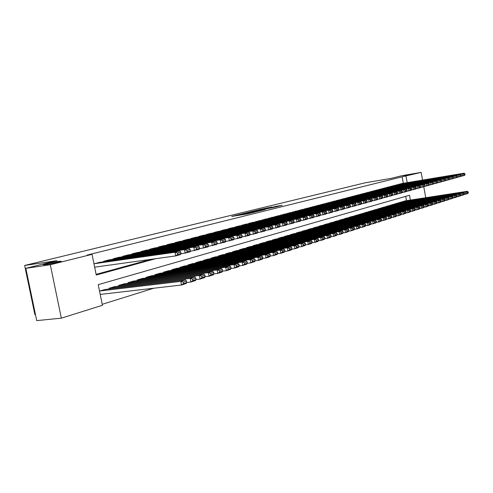 <?xml version="1.0" encoding="UTF-8"?>
<svg xmlns="http://www.w3.org/2000/svg" width="493" height="493" viewBox="0 0 493 493"><rect width="100%" height="100%" fill="white"/><g stroke="black" fill="none" stroke-linecap="round" stroke-linejoin="round"><path stroke-width="0.74" d="M239.29 214.578L231.759 216.439L246.919 213.974L255.164 212.008L239.29 214.578M404.18 175.865L412.105 174.251L404.18 175.865M45.264 264.729C52.24 263.564 57.595 262.412 61.317 261.272L59.142 261.29C52.24 262.449 46.915 263.595 43.168 264.735L45.264 264.729M271.76 207.048L258.973 209.722L275.655 206.961L282.175 205.285L275.741 206.394L272.666 207.152L276.721 206.585L272.493 207.461L261.617 209.18L271.76 207.048M410.386 200.084L409.504 195.259L98.218 284.671L102.421 305.284L61.342 318.164L36.716 320.61L25.827 268.315L57.003 260.643L24.65 265.462L364.98 182.841L390.992 178.398L402.257 175.625L421.145 172.39L422.55 180.093M25.827 268.315L50.298 264.735L92.037 254.339L96.252 275.032L155.628 258.702M403.305 183.291L402.115 176.827L87.119 255.078L92.037 254.339M402.115 176.827L421.145 172.39M249.033 212.212L240.553 214.289L255.62 211.83L264.433 209.722L249.033 212.212L249.101 212.551M249.877 211.941L258.344 209.938L273.64 207.448L261.561 209.796L259.373 210.338L265.308 209.463L249.883 211.984M99.654 262.362L93.96 263.792M109.409 259.817L103.573 261.284L103.678 261.795M118.93 257.334L113.23 258.763L113.335 259.256M128.235 254.906L122.671 256.305L122.763 256.779M137.331 252.527L131.89 253.895L131.982 254.357M146.224 250.21L140.906 251.547L140.992 251.997M154.919 247.936L149.718 249.248L149.804 249.686M163.423 245.717L158.333 246.999L158.419 247.424M171.749 243.548L166.763 244.799L166.85 245.212M179.89 241.422L175.015 242.648L175.095 243.049M187.858 239.339L183.088 240.541L183.168 240.929M195.659 237.306L190.988 238.483L191.068 238.858M203.301 235.309L198.728 236.461L198.802 236.831M210.788 233.355L206.308 234.483L206.376 234.847M218.116 231.445L213.728 232.548L213.796 232.899M225.301 229.572L221 230.65L221.067 230.995M232.345 227.729L228.13 228.795L228.191 229.122M239.247 225.93L235.112 226.971L235.173 227.291M246.013 224.161L241.958 225.184L242.02 225.498M252.65 222.429L248.675 223.434L248.737 223.742M259.158 220.735L255.319 222.016M265.542 219.065L261.777 220.322M271.809 217.431L268.112 218.664M277.953 215.829L274.33 217.037M283.993 214.252L280.431 215.435M289.915 212.705L286.421 213.87M295.732 211.189L292.3 212.329M301.445 209.698L298.074 210.813M307.059 208.231L303.743 209.328M312.568 206.795L309.314 207.873M317.985 205.378L314.787 206.438M323.309 203.991L320.167 205.033M328.535 202.629L325.448 203.646M333.681 201.286L330.643 202.284M338.734 199.967L335.745 200.953M343.701 198.667L340.768 199.634M348.588 197.391L345.704 198.346M353.395 196.14L350.554 197.071M358.121 194.908L355.33 195.826M362.774 193.694L360.026 194.593M367.353 192.498L364.647 193.385M371.858 191.321L369.195 192.196M376.288 190.169L373.669 191.025M380.651 189.029L378.069 189.873M384.947 187.907L382.408 188.739M389.174 186.804L386.672 187.623M393.334 185.719L390.875 186.52M397.438 184.647L395.01 185.442M96.117 274.373L150.821 259.373M399.084 184.376L401.475 183.593M102.224 304.329L153.785 288.226M406.491 200.682L405.696 196.35M105.175 289.483L99.524 291.067M109.206 289.003L109.052 288.251L114.844 286.624M118.782 286.15L118.634 285.422L124.291 283.832M128.137 283.364L127.989 282.655L133.517 281.102M137.276 280.64L137.134 279.956L142.539 278.44M146.211 277.978L146.076 277.312L151.357 275.827M154.95 275.377L154.82 274.73L159.985 273.282M163.491 272.832L163.368 272.21L168.421 270.786M171.854 270.349L171.73 269.739L176.673 268.346M180.031 267.915L179.914 267.323L184.752 265.961M188.036 265.53L187.919 264.957L192.658 263.619M195.869 263.2L195.758 262.64L200.398 261.333M203.547 260.92L203.436 260.372L207.978 259.096M211.059 258.683L210.955 258.153L215.404 256.896M218.424 256.496L218.319 255.978L222.676 254.752M225.634 254.351L225.535 253.846L229.806 252.644M232.702 252.25L232.604 251.757L236.788 250.58M239.629 250.191L239.536 249.711L243.641 248.552M246.42 248.17L246.327 247.702L250.352 246.568M253.082 246.192L252.995 245.736L256.939 244.62M259.614 244.251L259.528 243.807L263.398 242.71M266.023 242.346L265.937 241.909L269.733 240.843M272.309 240.479L272.228 240.054L275.951 239M278.477 238.649L278.397 238.23L282.051 237.201M284.529 236.85L284.455 236.443L288.041 235.432M290.476 235.081L290.402 234.686L293.92 233.694M296.311 233.349L296.238 232.961L299.695 231.987M302.043 231.648L301.969 231.266L305.364 230.311M307.669 229.978L307.595 229.609L310.935 228.666M313.197 228.333L313.129 227.976L316.407 227.045M318.626 226.725L318.558 226.367L321.781 225.455M323.963 225.141L323.895 224.79L327.062 223.896M329.207 223.582L329.145 223.243L332.257 222.361M334.365 222.053L334.297 221.721L337.36 220.852M339.43 220.55L339.369 220.223L342.376 219.373M344.41 219.071L344.354 218.75L347.306 217.912M349.309 217.616L349.254 217.302L352.162 216.482M354.128 216.187L356.932 215.071M358.867 214.782L361.628 213.685M363.532 213.395L366.244 212.317M368.117 212.039L370.785 210.979M372.628 210.696L375.259 209.654M377.071 209.383L379.659 208.354M381.44 208.083L383.985 207.048M385.748 206.807L388.25 205.815M389.981 205.55L392.453 204.577M394.154 204.312L396.582 203.35M398.264 203.098L400.655 202.148M402.306 201.896L404.667 200.965M24.65 265.462L34.874 314.571L35.447 314.516M61.342 318.164L50.298 264.735M423.77 186.792L425.761 197.711M407.193 182.644L406.004 176.161M242.186 213.913L258.055 211.177L242.186 213.913M256.724 210.542L252.422 211.435L256.724 210.542M100.208 294.426L181.498 285.016L180.777 281.386L99.74 290.999M104.67 289.545L185.522 279.895L186.477 281.028L183.162 282.076L183.451 283.53L186.767 282.477L186.477 281.028M196.078 279.506L195.795 278.083L192.56 279.106L192.843 280.542L196.078 279.506L195.536 280.529L190.914 282.008L186.755 282.495L186.237 283.5L181.498 285.016L183.451 283.53M183.162 282.076L180.777 281.386L185.522 279.895M99.155 262.436L179.779 250.955L174.99 252.268L175.718 255.91L177.671 254.413L181.017 253.488L180.728 252.034L177.381 252.958L177.671 254.413M94.65 267.175L175.718 255.91L180.5 254.579L181.017 253.488M94.181 263.73L174.99 252.268L177.381 252.958M180.728 252.034L179.779 250.955M192.843 280.542L190.914 282.008L190.206 278.422L109.538 288.109M114.351 286.686L194.827 276.967L195.795 278.083M192.56 279.106L190.206 278.422L194.827 276.967M196.054 279.549L200.096 279.075L199.4 275.532L119.103 285.281M123.805 283.894L203.911 274.108L204.878 275.205L201.723 276.203L202.007 277.621L205.162 276.616L204.878 275.205M205.162 276.616L204.607 277.633L200.096 279.075L202.007 277.621M201.723 276.203L199.4 275.532L203.911 274.108M205.125 276.684L209.057 276.209L208.366 272.709L128.451 282.52M133.048 281.164L212.773 271.323L213.746 272.401L210.665 273.375L210.942 274.774L214.017 273.794L213.746 272.401M214.017 273.794L213.457 274.804L209.057 276.209L210.942 274.774M210.665 273.375L208.366 272.709L212.773 271.323M213.974 273.88L217.795 273.418L217.117 269.954L137.59 279.821M142.076 278.496L221.419 268.605L222.398 269.665L219.391 270.614L219.662 272L222.67 271.045L222.398 269.665M222.67 271.045L222.09 272.044L217.795 273.418L219.662 272M219.391 270.614L217.117 269.954L221.419 268.605M108.916 259.891L189.183 248.386L184.511 249.661L185.22 253.26L187.155 251.781L190.421 250.882L190.138 249.446L186.872 250.345L187.155 251.781M180.832 253.877L189.885 251.96L190.421 250.882M104.06 261.154L184.511 249.661L186.872 250.345M190.138 249.446L189.183 248.386M118.449 257.401L198.346 245.878L193.792 247.122L194.495 250.678L196.405 249.218L199.585 248.336L199.308 246.919L196.122 247.794L196.405 249.218M190.224 251.282L199.043 249.409L199.585 248.336M113.71 258.64L193.792 247.122L196.122 247.794M199.308 246.919L198.346 245.878M127.767 254.973L207.288 243.431L202.845 244.645L203.535 248.158L205.427 246.716L208.533 245.853L208.256 244.454L205.15 245.311L205.427 246.716M199.375 248.749L207.978 246.925L208.533 245.853M123.133 256.181L202.845 244.645L205.15 245.311M208.256 244.454L207.288 243.431M136.875 252.595L216.014 241.046L211.682 242.229L212.36 245.699L214.227 244.275L217.259 243.431L216.988 242.051L213.956 242.889L214.227 244.275M208.311 246.278L216.692 244.491L217.259 243.431M132.346 253.778L211.682 242.229L213.956 242.889M216.988 242.051L216.014 241.046M222.608 271.144L226.33 270.688L225.665 267.268L146.52 277.183M150.907 275.889L229.855 265.949L230.841 266.99L227.908 267.921L228.179 269.289L231.106 268.352L230.841 266.99M231.106 268.352L230.521 269.351L226.33 270.688L228.179 269.289M227.908 267.921L225.665 267.268L229.855 265.949M145.774 250.271L224.537 238.711L220.303 239.869L220.975 243.302L222.824 241.89L225.782 241.071L225.511 239.703L222.553 240.516L222.824 241.89M217.025 243.869L225.202 242.125L225.782 241.071M141.349 251.43L220.303 239.869L222.553 240.516M225.511 239.703L224.537 238.711M231.038 268.475L234.662 268.026L234.002 264.649L155.252 274.607M159.541 273.338L238.101 263.361L239.087 264.384L236.227 265.289L236.486 266.639L239.351 265.727L239.087 264.384M239.351 265.727L238.754 266.719L234.662 268.026L236.486 266.639M236.227 265.289L234.002 264.649L238.101 263.361M154.482 248.004L232.856 236.437L228.721 237.571L229.381 240.96L231.211 239.567L234.101 238.76L233.836 237.41L230.946 238.205L231.211 239.567M225.535 241.515L233.516 239.808L234.101 238.76M150.149 249.131L228.721 237.571L230.946 238.205M233.836 237.41L232.856 236.437M239.265 265.869L242.802 265.425L242.149 262.085L163.787 272.081M167.99 270.842L246.155 260.828L247.147 261.832L244.349 262.72L244.608 264.057L247.4 263.163L247.147 261.832M247.4 263.163L246.796 264.149L242.802 265.425L244.608 264.057M244.349 262.72L242.149 262.085L246.155 260.828M162.998 245.785L240.985 234.212L236.942 235.321L237.595 238.667L239.401 237.293L242.223 236.511L241.964 235.173L239.142 235.95L239.401 237.293M233.848 239.216L241.632 237.546L242.223 236.511M158.764 246.888L236.942 235.321L239.142 235.95M241.964 235.173L240.985 234.212M247.307 263.317L250.746 262.886L250.111 259.583L172.143 269.616M176.254 268.402L254.018 258.357L255.017 259.343L252.28 260.212L252.539 261.53L255.269 260.661L255.017 259.343M255.269 260.661L254.653 261.635L250.746 262.886L252.539 261.53M252.28 260.212L250.111 259.583L254.018 258.357M171.324 243.61L248.922 232.043L244.978 233.121L245.619 236.437L247.406 235.075L250.167 234.304L249.908 232.986L247.147 233.744L247.406 235.075M241.958 236.967L249.563 235.334L250.167 234.304M167.182 244.688L244.978 233.121L247.147 233.744M249.908 232.986L248.922 232.043M255.164 260.828L258.517 260.403L257.888 257.136L180.315 267.2M184.339 266.01L261.709 255.935L262.707 256.915L260.033 257.759L260.286 259.065L262.954 258.215L262.707 256.915M262.954 258.215L262.338 259.182L258.517 260.403L260.286 259.065M260.033 257.759L257.888 257.136L261.709 255.935M179.477 241.484L256.68 229.917L252.823 230.977L253.457 234.249L255.226 232.906L257.925 232.154L257.673 230.847L254.973 231.593L255.226 232.906M249.889 234.773L257.309 233.177L257.925 232.154M175.422 242.544L252.823 230.977L254.973 231.593M257.673 230.847L256.68 229.917M262.837 258.394L266.109 257.975L265.487 254.752L188.32 264.84M192.252 263.675L269.221 253.575L270.226 254.536L267.613 255.362L267.859 256.65L270.472 255.818L270.226 254.536M270.472 255.818L269.844 256.785L266.109 257.975L267.859 256.65M267.613 255.362L265.487 254.752L269.221 253.575M187.457 239.401L264.266 227.846L260.495 228.875L261.117 232.117L262.874 230.779L265.505 230.052L265.259 228.758L262.621 229.485L262.874 230.779M257.636 232.628L264.889 231.063L265.505 230.052M183.488 240.436L260.495 228.875L262.621 229.485M265.259 228.758L264.266 227.846M270.343 256.015L273.535 255.602L272.919 252.41L196.146 262.522M200.004 261.389L276.573 251.264L277.571 252.206L275.02 253.014L275.267 254.296L277.818 253.482L277.571 252.206M277.818 253.482L277.183 254.437L273.535 255.602L275.267 254.296M275.02 253.014L272.919 252.41L276.573 251.264M195.265 237.367L271.68 225.819L267.995 226.823L268.611 230.028L270.343 228.709L272.919 227.994L272.678 226.718L270.096 227.427L270.343 228.709M265.209 230.533L272.296 228.999L272.919 227.994M191.383 238.378L267.995 226.823L270.096 227.427M272.678 226.718L271.68 225.819M277.682 253.692L280.794 253.285L280.184 250.124L203.819 260.261M207.59 259.145L283.758 249.002L284.763 249.933L282.267 250.727L282.507 251.991L285.003 251.19L284.763 249.933M285.003 251.19L284.362 252.145L280.794 253.285L282.507 251.991M282.267 250.727L280.184 250.124L283.758 249.002M202.913 235.371L278.933 223.834L275.328 224.82L275.938 227.988L277.651 226.681L280.172 225.985L279.932 224.722L277.411 225.412L277.651 226.681M272.617 228.481L279.537 226.983L280.172 225.985M199.11 236.363L275.328 224.82L277.411 225.412M279.932 224.722L278.933 223.834M284.855 251.412L287.894 251.017L287.296 247.893L211.324 258.042M215.022 256.952L290.796 246.79L291.794 247.708L289.354 248.484L289.594 249.729L292.035 248.953L291.794 247.708M292.035 248.953L291.388 249.902L287.894 251.017L289.594 249.729M289.354 248.484L287.296 247.893L290.796 246.79M210.406 233.417L286.032 221.893L282.501 222.854L283.099 225.991L284.8 224.697L287.265 224.013L287.025 222.768L284.56 223.446L284.8 224.697M279.858 226.478L286.624 225.005L287.265 224.013M206.678 234.385L282.501 222.854L284.56 223.446M287.025 222.768L286.032 221.893M291.874 249.187L294.845 248.792L294.253 245.705L218.682 255.867M222.306 254.801L297.673 244.627L298.678 245.532L296.287 246.29L296.521 247.523L298.912 246.765L298.678 245.532M298.912 246.765L298.259 247.702L294.845 248.792L296.521 247.523M296.287 246.29L294.253 245.705L297.673 244.627M217.746 231.5L292.971 219.989L289.52 220.938L290.112 224.038L291.794 222.762L294.204 222.09L293.97 220.858L291.56 221.517L291.794 222.762M286.944 224.512L293.563 223.076L294.204 222.09M214.098 232.456L289.52 220.938L291.56 221.517M293.97 220.858L292.971 219.989M298.746 247.005L301.642 246.623L301.057 243.56L225.893 253.741M229.442 252.693L304.409 242.513L305.413 243.4L303.072 244.14L303.306 245.366L305.648 244.62L305.413 243.4M305.648 244.62L304.988 245.551L301.642 246.623L303.306 245.366M303.072 244.14L301.057 243.56L304.409 242.513M224.937 229.627L299.769 218.134L296.392 219.058L296.971 222.127L298.641 220.864L301.001 220.205L300.767 218.984L298.407 219.631L298.641 220.864M293.877 222.589L300.348 221.184L301.001 220.205M221.363 230.558L296.392 219.058L298.407 219.631M300.767 218.984L299.769 218.134M305.469 244.873L308.298 244.497L307.724 241.465L232.955 251.652M236.437 250.623L311.003 240.436L312.007 241.317L309.715 242.038L309.949 243.252L312.235 242.519L312.007 241.317M312.235 242.519L311.576 243.45L308.298 244.497L309.949 243.252M309.715 242.038L307.724 241.465L311.003 240.436M231.987 227.784L306.418 216.31L303.115 217.216L303.688 220.254L305.34 219.003L307.65 218.362L307.422 217.154L305.105 217.789L305.34 219.003M300.662 220.71L306.991 219.33L307.65 218.362M228.481 228.703L303.115 217.216L305.105 217.789M307.422 217.154L306.418 216.31M312.051 242.784L314.817 242.414L314.251 239.419L239.881 249.606M243.289 248.601L317.461 238.409L318.466 239.271L316.223 239.98L316.451 241.182L318.694 240.467L318.466 239.271M318.694 240.467L318.022 241.385L314.817 242.414L316.451 241.182M316.223 239.98L314.251 239.419L317.461 238.409M238.895 225.985L312.932 214.529L309.696 215.416L310.263 218.424L311.896 217.185L314.158 216.556L313.936 215.361L311.668 215.983L311.896 217.185M307.305 218.874L313.499 217.518L314.158 216.556M235.457 226.879L309.696 215.416L311.668 215.983M313.936 215.361L312.932 214.529M318.49 240.738L321.196 240.374L320.635 237.41L246.666 247.603M250.013 246.617L323.784 236.418L324.788 237.275L322.588 237.965L322.816 239.154L325.01 238.452L324.788 237.275M325.01 238.452L324.339 239.37L321.196 240.374L322.816 239.154M322.588 237.965L320.635 237.41L323.784 236.418M245.668 224.216L319.316 212.785L316.142 213.654L316.703 216.624L318.324 215.404L320.536 214.788L320.314 213.605L318.096 214.215L318.324 215.404M313.807 217.068L319.871 215.743L320.536 214.788M242.297 225.098L316.142 213.654L318.096 214.215M320.314 213.605L319.316 212.785M324.807 238.735L327.451 238.372L326.896 235.438L253.322 245.637M256.6 244.67L329.977 234.471L330.982 235.315L328.831 235.993L329.053 237.17L331.204 236.48L330.982 235.315M331.204 236.48L330.526 237.392L327.451 238.372L329.053 237.17M328.831 235.993L326.896 235.438L329.977 234.471M252.311 222.485L325.565 211.078L322.453 211.928L323.007 214.868L324.61 213.654L326.785 213.056L326.563 211.879L324.388 212.477L324.61 213.654M320.179 215.305L326.113 214.005L326.785 213.056M249.008 223.347L322.453 211.928L324.388 212.477M326.563 211.879L325.565 211.078M330.988 236.769L333.576 236.418L333.028 233.509L259.848 243.708M263.065 242.759L336.047 232.56L337.052 233.392L334.944 234.058L335.16 235.223L337.267 234.551L337.052 233.392M337.267 234.551L336.59 235.451L333.576 236.418L335.16 235.223M334.944 234.058L333.028 233.509L336.047 232.56M258.825 220.784L331.684 209.402L328.64 210.234L329.188 213.149L330.778 211.947L332.904 211.355L332.683 210.197L330.556 210.782L330.778 211.947M326.415 213.574L332.233 212.298L332.904 211.355M255.584 221.628L328.64 210.234L330.556 210.782M332.683 210.197L331.684 209.402M337.046 234.847L339.578 234.502L339.036 231.624L266.257 241.816M269.412 240.886L341.994 230.693L342.999 231.513L340.934 232.166L341.15 233.318L343.214 232.659L342.999 231.513M343.214 232.659L342.53 233.553L339.578 234.502L341.15 233.318M340.934 232.166L339.036 231.624L341.994 230.693M265.222 219.114L337.687 207.763L334.704 208.576L335.246 211.46L336.818 210.271L338.901 209.691L338.685 208.545L336.602 209.118L336.818 210.271M332.529 211.879L338.223 210.628L338.901 209.691M262.036 219.946L334.704 208.576L336.602 209.118M338.685 208.545L337.687 207.763M342.98 232.961L345.457 232.616L344.927 229.769L272.537 239.962M275.636 239.05L347.824 228.857L348.828 229.664L346.801 230.305L347.017 231.445L349.044 230.804L348.828 229.664M349.044 230.804L348.36 231.692L345.457 232.616L347.017 231.445M346.801 230.305L344.927 229.769L347.824 228.857M271.489 217.481L343.566 206.148L340.645 206.949L341.181 209.808L342.734 208.631L344.78 208.064L344.564 206.924L342.524 207.485L342.734 208.631M338.525 210.221L344.102 208.995L344.78 208.064M268.371 218.294L340.645 206.949L342.524 207.485M344.564 206.924L343.566 206.148M348.804 231.112L351.226 230.773L350.696 227.957L278.705 238.144M281.743 237.244L353.543 227.063L354.547 227.858L352.557 228.487L352.766 229.615L354.757 228.98L354.547 227.858M354.757 228.98L354.066 229.867L351.226 230.773L352.766 229.615M352.557 228.487L350.696 227.957L353.543 227.063M277.645 215.879L349.334 204.57L346.468 205.359L346.998 208.188L348.539 207.023L350.541 206.462L350.332 205.334L348.329 205.889L348.539 207.023M344.397 208.588L349.864 207.387L350.541 206.462M274.583 216.673L346.468 205.359L348.329 205.889M350.332 205.334L349.334 204.57M354.51 229.3L356.883 228.968L356.359 226.176L284.751 236.357M287.739 235.475L359.15 225.301L360.149 226.084L358.201 226.7L358.411 227.821L360.358 227.199L360.149 226.084M360.358 227.199L359.668 228.08L356.883 228.968L358.411 227.821M358.201 226.7L356.359 226.176L359.15 225.301M283.685 214.301L354.991 203.024L352.175 203.794L352.698 206.598L354.227 205.439L356.192 204.897L355.989 203.782L354.017 204.324L354.227 205.439M350.153 206.992L355.508 205.815L356.192 204.897M280.677 215.084L352.175 203.794L354.017 204.324M355.989 203.782L354.991 203.024M360.106 227.526L362.429 227.199L361.911 224.432L290.691 234.6M293.625 233.731L364.647 223.569L365.646 224.346L363.735 224.95L363.939 226.059L365.855 225.449L365.646 224.346M365.855 225.449L365.159 226.324L362.429 227.199L363.939 226.059M363.735 224.95L361.911 224.432L364.647 223.569M365.59 225.782L367.864 225.455L367.359 222.719L296.527 232.875M299.399 232.03L370.04 221.875L371.038 222.639L369.165 223.237L369.368 224.327L371.241 223.736L371.038 222.639M371.241 223.736L370.545 224.598L367.864 225.455L369.368 224.327M369.165 223.237L367.359 222.719L370.04 221.875M370.97 224.069L373.201 223.754L372.702 221.037L302.252 231.186M305.075 230.354L375.333 220.211L376.332 220.969L374.489 221.548L374.692 222.633L376.529 222.047L376.332 220.969M376.529 222.047L375.832 222.91L373.201 223.754L374.692 222.633M374.489 221.548L372.702 221.037L375.333 220.211M289.619 212.754L360.537 201.508L357.776 202.266L358.294 205.039L359.81 203.892L361.739 203.356L361.529 202.253L359.6 202.783L359.81 203.892M355.798 205.427L361.049 204.268L361.739 203.356M286.667 213.524L357.776 202.266L359.6 202.783M361.529 202.253L360.537 201.508M295.436 211.232L365.972 200.022L363.267 200.762L363.779 203.51L365.282 202.376L367.174 201.853L366.971 200.756L365.079 201.273L365.282 202.376M361.332 203.892L366.484 202.759L367.174 201.853M292.54 211.99L363.267 200.762L365.079 201.273M366.971 200.756L365.972 200.022M301.155 209.741L371.315 198.562L368.659 199.289L369.165 202.007L370.65 200.885L372.505 200.374L372.307 199.289L370.453 199.794L370.65 200.885M366.767 202.389L371.814 201.267L372.505 200.374M298.308 210.486L368.659 199.289L370.453 199.794M372.307 199.289L371.315 198.562M376.258 222.392L378.439 222.078L377.94 219.391L307.878 229.522M310.652 228.703L380.528 218.578L381.52 219.323L379.715 219.896L379.918 220.969L381.718 220.396L381.52 219.323M381.718 220.396L381.021 221.252L378.439 222.078L379.918 220.969M379.715 219.896L377.94 219.391L380.528 218.578M306.775 208.28L376.553 197.126L373.947 197.841L374.446 200.54L375.919 199.425L377.743 198.919L377.539 197.847L375.721 198.346L375.919 199.425M372.092 200.91L377.046 199.813L377.743 198.919M303.978 209.007L373.947 197.841L375.721 198.346M377.539 197.847L376.553 197.126M381.44 220.741L383.579 220.439L383.086 217.77L313.4 227.895M316.124 227.088L385.625 216.975L386.617 217.715L384.842 218.276L385.039 219.342L386.814 218.775L386.617 217.715M386.814 218.775L386.111 219.625L383.579 220.439L385.039 219.342M384.842 218.276L383.086 217.77L385.625 216.975M312.291 206.838L381.693 195.721L379.135 196.424L379.628 199.092L381.089 197.989L382.876 197.496L382.679 196.43L380.892 196.923L381.089 197.989M377.324 199.455L382.186 198.383L382.876 197.496M309.542 207.553L379.135 196.424L380.892 196.923M382.679 196.43L381.693 195.721M386.524 219.126L388.626 218.824L388.139 216.187L318.829 226.287M321.51 225.498L390.629 215.398L391.621 216.131L389.877 216.68L390.074 217.74L391.812 217.185L391.621 216.131M391.812 217.185L391.115 218.029L388.626 218.824L390.074 217.74M389.877 216.68L388.139 216.187L390.629 215.398M317.714 205.427L386.74 194.341L384.226 195.031L384.719 197.675L386.167 196.584L387.923 196.097L387.726 195.043L385.97 195.524L386.167 196.584M382.457 198.032L387.227 196.978L387.923 196.097M315.015 206.129L384.226 195.031L385.97 195.524M387.726 195.043L386.74 194.341M391.516 217.536L393.58 217.24L393.094 214.628L324.16 224.716M326.791 223.939L395.54 213.857L396.532 214.578L394.819 215.114L395.016 216.162L396.723 215.62L396.532 214.578M396.723 215.62L396.021 216.464L393.58 217.24L395.016 216.162M394.819 215.114L393.094 214.628L395.54 213.857M323.038 204.034L391.695 192.985L389.23 193.663L389.71 196.282L391.152 195.203L392.872 194.723L392.681 193.675L390.955 194.15L391.152 195.203M387.492 196.639L392.175 195.598L392.872 194.723M320.388 204.724L389.23 193.663L390.955 194.15M392.681 193.675L391.695 192.985M396.421 215.983L398.443 215.688L397.962 213.093L329.404 223.169M331.992 222.405L400.365 212.341L401.351 213.05L399.675 213.58L399.866 214.621L401.542 214.085L401.351 213.05M401.542 214.085L400.84 214.923L398.443 215.688L399.866 214.621M399.675 213.58L397.962 213.093L400.365 212.341M328.27 202.666L396.557 191.654L394.135 192.319L394.616 194.92L396.039 193.841L397.734 193.373L397.543 192.338L395.848 192.806L396.039 193.841M392.44 195.265L397.038 194.242L397.734 193.373M325.663 203.35L394.135 192.319L395.848 192.806M397.543 192.338L396.557 191.654M401.234 214.449L403.219 214.159L402.744 211.589L334.556 221.647M337.101 220.895L405.104 210.85L406.09 211.552L404.439 212.076L404.63 213.099L406.275 212.575L406.09 211.552M406.275 212.575L405.573 213.407L403.219 214.159L404.63 213.099M404.439 212.076L402.744 211.589L405.104 210.85M333.416 201.329L401.339 190.347L398.96 191.001L399.435 193.576L400.846 192.51L402.51 192.048L402.319 191.025L400.655 191.481L400.846 192.51M397.296 193.915L401.807 192.911L402.51 192.048M330.858 201.994L398.96 191.001L400.655 191.481M402.319 191.025L401.339 190.347M405.967 212.945L407.908 212.662L407.44 210.117L339.622 220.149M342.117 219.41L409.757 209.383L410.743 210.08L409.122 210.591L409.313 211.614L410.928 211.096L410.743 210.08M410.928 211.096L410.225 211.922L407.908 212.662L409.313 211.614M409.122 210.591L407.44 210.117L409.757 209.383M338.475 200.01L406.035 189.065L403.693 189.7L404.161 192.258L405.566 191.204L407.2 190.748L407.015 189.731L405.382 190.181L405.566 191.204M402.066 192.59L406.497 191.604L407.2 190.748M335.961 200.663L403.693 189.7L405.382 190.181M407.015 189.731L406.035 189.065M410.614 211.466L412.518 211.189L412.056 208.662L344.601 218.676M347.06 217.949L414.33 207.947L415.316 208.631L413.726 209.137L413.91 210.147L415.5 209.642L415.316 208.631M415.5 209.642L414.792 210.462L412.518 211.189L413.91 210.147M413.726 209.137L412.056 208.662L414.33 207.947M343.448 198.71L410.644 187.802L408.346 188.431L408.814 190.964L410.201 189.916L411.809 189.472L411.624 188.462L410.016 188.905L410.201 189.916M406.756 191.29L411.107 190.323L411.809 189.472M340.977 199.357L408.346 188.431L410.016 188.905M411.624 188.462L410.644 187.802M415.174 210.018L417.047 209.741L416.591 207.239L349.494 217.234M351.916 216.519L418.828 206.536L419.808 207.214L418.243 207.707L418.428 208.712L419.987 208.212L419.808 207.214M419.987 208.212L419.284 209.026L417.047 209.741L418.428 208.712M418.243 207.707L416.591 207.239L418.828 206.536M348.341 197.434L415.174 186.564L412.918 187.18L413.38 189.688L414.761 188.653L416.332 188.215L416.154 187.217L414.576 187.648L414.761 188.653M411.359 190.015L415.63 189.059L416.332 188.215M345.907 198.069L412.918 187.18L414.576 187.648M416.154 187.217L415.174 186.564M419.66 208.588L421.497 208.317L421.047 205.84L354.313 215.811M356.685 215.108L423.24 205.143L424.22 205.815L422.686 206.302L422.865 207.294L424.399 206.807L424.22 205.815M424.399 206.807L423.69 207.615L421.497 208.317L422.865 207.294M422.686 206.302L421.047 205.84L423.24 205.143M353.154 196.177L419.629 185.343L417.411 185.953L417.867 188.437L419.235 187.408L420.782 186.983L420.603 185.99L419.05 186.416L419.235 187.408M415.882 188.757L420.079 187.821L420.782 186.983M350.757 196.806L417.411 185.953L419.05 186.416M420.603 185.99L419.629 185.343M424.066 207.189L425.872 206.924L425.422 204.459L359.046 214.412M361.387 213.722L427.585 203.782L428.559 204.441L427.049 204.922L427.228 205.908L428.737 205.427L428.559 204.441M428.737 205.427L428.029 206.234L425.872 206.924L427.228 205.908M427.049 204.922L425.422 204.459L427.585 203.782M357.887 194.945L424.005 184.148L421.829 184.746L422.279 187.211L425.157 185.769L424.978 184.783L423.456 185.202L423.635 186.188M420.332 187.525L424.455 186.6L425.157 185.769M355.527 195.561L421.829 184.746L423.456 185.202M424.978 184.783L424.005 184.148M428.399 205.809L430.173 205.55L429.723 203.11L363.705 213.031M366.009 212.354L431.85 202.438L432.823 203.098L431.338 203.566L431.517 204.54L433.002 204.071L432.823 203.098M433.002 204.071L432.293 204.866L430.173 205.55L431.517 204.54M431.338 203.566L429.723 203.11L431.85 202.438M362.54 193.731L428.312 182.971L426.168 183.556L426.611 186.003L429.452 184.573L429.28 183.599L427.782 184.012L427.961 184.992M424.701 186.311L428.75 185.405L429.452 184.573M360.223 194.334L426.168 183.556L427.782 184.012M429.28 183.599L428.312 182.971M432.657 204.453L434.401 204.194L433.957 201.779L368.289 211.682M370.557 211.01L436.046 201.119L437.014 201.766L435.559 202.229L435.732 203.196L437.192 202.734L437.014 201.766M437.192 202.734L436.484 203.529L434.401 204.194L435.732 203.196M435.559 202.229L433.957 201.779L436.046 201.119M367.119 192.535L432.54 181.812L430.432 182.385L430.876 184.813L433.68 183.402L433.507 182.435L432.034 182.841L432.213 183.809M428.996 185.121L432.977 184.228L433.68 183.402M364.838 193.133L430.432 182.385L432.034 182.841M433.507 182.435L432.54 181.812M436.847 203.122L438.554 202.869L438.117 200.466L372.8 210.351M375.031 209.691L440.175 199.819L441.143 200.466L439.707 200.916L439.879 201.877L441.315 201.421L441.143 200.466M441.315 201.421L440.606 202.21L438.554 202.869L439.879 201.877M439.707 200.916L438.117 200.466L440.175 199.819M371.63 191.358L436.699 180.672L434.629 181.239L435.066 183.649L437.839 182.25L437.667 181.288L436.219 181.689L436.391 182.65M433.218 183.944L437.137 183.069L437.839 182.25M369.38 191.943L434.629 181.239L436.219 181.689M437.667 181.288L436.699 180.672M440.964 201.816L442.64 201.563L442.209 199.184L377.237 209.038M379.431 208.391L444.23 198.543L445.197 199.178L443.786 199.628L443.959 200.577L445.37 200.127L445.197 199.178M445.37 200.127L444.661 200.916L442.64 201.563L443.959 200.577M443.786 199.628L442.209 199.184L444.23 198.543M376.067 190.199L440.791 179.557L438.758 180.111L439.189 182.496L441.925 181.116L441.753 180.167L440.329 180.555L440.502 181.51M437.371 182.792L441.223 181.929L441.925 181.116M373.854 190.779L438.758 180.111L440.329 180.555M441.753 180.167L440.791 179.557M445.013 200.528L446.664 200.275L446.233 197.915L381.607 207.744M383.77 207.109L448.223 197.292L449.185 197.921L447.798 198.359L447.964 199.301L449.357 198.858L449.185 197.921M449.357 198.858L448.648 199.64L446.664 200.275L447.964 199.301M447.798 198.359L446.233 197.915L448.223 197.292M380.43 189.065L444.815 178.454L442.813 179.002L443.244 181.369L445.943 180L445.777 179.058L444.378 179.446L444.544 180.389M441.457 181.658L445.241 180.808L445.943 180M378.254 189.632L442.813 179.002L444.378 179.446M445.777 179.058L444.815 178.454M448.994 199.258L450.62 199.012L450.195 196.67L385.908 206.475M388.034 205.846L452.149 196.054L453.11 196.676L451.742 197.108L451.915 198.044L453.277 197.613L453.11 196.676M453.277 197.613L452.574 198.389L450.62 199.012L451.915 198.044M451.742 197.108L450.195 196.67L452.149 196.054M384.725 187.944L448.778 177.369L446.806 177.911L447.231 180.259L449.899 178.904L449.733 177.967L448.353 178.349L448.525 179.286M445.475 180.543L449.197 179.711L449.899 178.904M382.586 188.499L446.806 177.911L448.353 178.349M449.733 177.967L448.778 177.369M452.913 198.013L454.509 197.767L454.09 195.444L390.142 205.224M392.237 204.607L456.013 194.84L456.968 195.456L455.624 195.881L455.791 196.812L457.134 196.38L456.968 195.456M457.134 196.38L456.432 197.157L454.509 197.767L455.791 196.812M455.624 195.881L454.09 195.444L456.013 194.84M388.959 186.841L452.673 176.303L450.731 176.833L451.15 179.162L453.794 177.825L453.622 176.895L452.266 177.27L452.438 178.201M449.425 179.446L453.092 178.626L453.794 177.825M386.851 187.389L450.731 176.833L452.266 177.27M453.622 176.895L452.673 176.303M456.771 196.781L458.336 196.547L457.923 194.242L394.314 203.991M396.372 203.387L459.815 193.644L460.77 194.254L459.445 194.673L459.612 195.592L460.937 195.173L460.77 194.254M460.937 195.173L460.228 195.943L458.336 196.547L459.612 195.592M459.445 194.673L457.923 194.242L459.815 193.644M393.124 185.75L456.506 175.255L454.595 175.779L455.014 178.09L457.621 176.765L457.455 175.841L456.124 176.211L456.29 177.135M453.313 178.367L456.919 177.56L457.621 176.765M391.054 186.292L454.595 175.779L456.124 176.211M457.455 175.841L456.506 175.255M460.567 195.579L462.107 195.339L461.695 193.053L398.418 202.783M400.445 202.179L463.556 192.467L464.505 193.071L463.204 193.484L463.371 194.396L464.671 193.983L464.505 193.071M464.671 193.983L463.968 194.747L462.107 195.339L463.371 194.396M463.204 193.484L461.695 193.053L463.556 192.467M397.229 184.684L460.277 174.226L458.398 174.738L458.81 177.03L461.386 175.718L461.226 174.805L459.914 175.163L460.074 176.081M457.14 177.301L460.69 176.506L461.386 175.718M395.183 185.214L458.398 174.738L459.914 175.163M461.226 174.805L460.277 174.226M464.301 194.39L465.811 194.156L465.404 191.888L402.461 201.588M404.457 200.996L467.241 191.309L468.19 191.906L466.908 192.313L467.068 193.219L468.35 192.812L468.19 191.906M468.35 192.812L467.647 193.57L465.811 194.156L467.068 193.219M466.908 192.313L465.404 191.888L467.241 191.309M401.271 183.63L463.987 173.209L462.138 173.715L462.551 175.989L465.096 174.688L464.936 173.782L463.642 174.14L463.808 175.046M460.906 176.26L464.394 175.471L465.096 174.688M399.256 184.154L462.138 173.715L463.642 174.14M464.936 173.782L463.987 173.209M239.296 215.213L239.228 214.856M240.547 215.01L240.479 214.652M245.255 214.245L245.157 213.728M247.098 213.944L247.03 213.586M248.355 213.691L248.293 213.377M258.406 210.264L258.344 209.938M277.22 206.573L277.134 206.117M267.471 208.034L267.409 207.719M238.02 215.416L237.946 215.022M245.797 214.153L245.717 213.752"/></g></svg>
